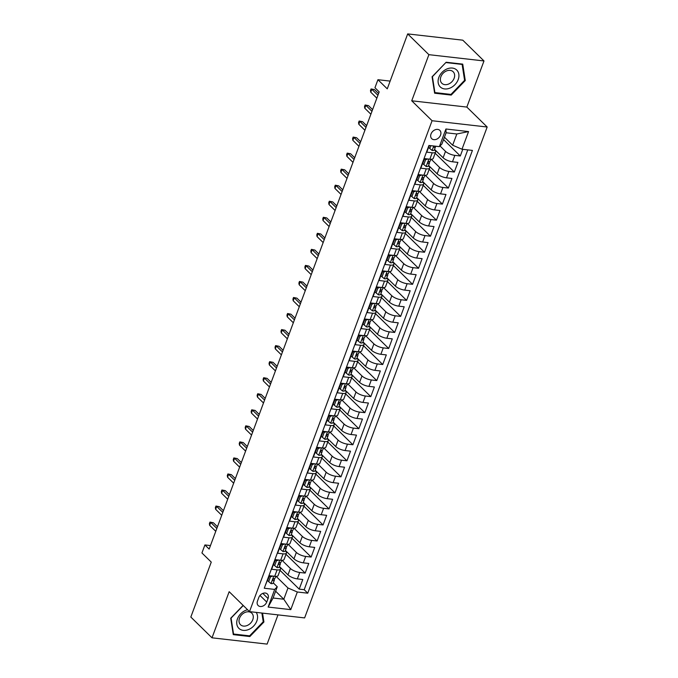 <?xml version="1.0" encoding="UTF-8"?>
<svg xmlns="http://www.w3.org/2000/svg" width="678" height="678" viewBox="0 0 678 678"><rect width="100%" height="100%" fill="white"/><g stroke="black" fill="none" stroke-linecap="round" stroke-linejoin="round"><path stroke-width="1.02" d="M431.022 133.99A5.805 4.39 134.4 0 0 431.725 138.676A5.805 4.39 134.4 0 0 436.496 139.261A5.805 4.39 134.4 0 0 440.556 135.075A5.805 4.39 134.4 0 0 439.853 130.388A5.805 4.39 134.4 0 0 435.081 129.803A5.805 4.39 134.4 0 0 431.022 133.99M483.99 60.952L462.794 40.18L407.69 33.9L428.886 54.672L411.732 100.793L432.072 120.726L487.177 127.015L466.837 107.073L483.99 60.952L428.886 54.672M432.072 120.726L249.504 611.632L304.617 617.912L487.177 127.015M249.504 611.632L229.164 591.691L212.011 637.82L267.115 644.1L277.988 614.878M212.011 637.82L190.823 617.048L211.256 562.104L201.934 552.96L204.917 544.942L209.155 549.095L379.188 91.886L374.951 87.725L377.934 79.707L387.257 88.843L407.69 33.9M429.259 145.49L426.784 152.16L432.217 152.779L429.835 159.194A7.255 2.407 20.4 0 0 433.242 158.406L435.632 151.991A7.255 2.407 -159.6 0 1 432.217 152.779M429.835 159.194L424.394 158.576L420.818 168.203L426.25 168.822L423.869 175.238A7.255 2.407 20.4 0 0 427.276 174.449L429.666 168.034A7.255 2.407 -159.6 0 1 426.25 168.822M423.869 175.238L418.428 174.619L414.851 184.246L420.284 184.865L417.902 191.281A7.255 2.407 20.4 0 0 421.309 190.493L423.699 184.069A7.255 2.407 -159.6 0 1 420.284 184.865M415.894 191.052L413.673 191.84L412.571 190.764A11.526 3.822 20.4 0 0 412.478 190.662L408.885 200.29L414.317 200.908L411.936 207.324A7.255 2.407 20.4 0 0 415.343 206.536L417.733 200.112A7.255 2.407 -159.6 0 1 414.317 200.908M409.927 207.095L407.707 207.883L406.605 206.807A11.526 3.822 20.4 0 0 406.512 206.705L402.918 216.333L408.351 216.952L405.969 223.367A7.255 2.407 20.4 0 0 409.376 222.579L411.766 216.155A7.255 2.407 -159.6 0 1 408.351 216.952M403.961 223.138L401.74 223.926L400.639 222.842A11.526 3.822 20.4 0 0 400.545 222.748L396.952 232.376L402.385 232.995L400.003 239.41A7.255 2.407 20.4 0 0 403.41 238.614L405.8 232.198A7.255 2.407 -159.6 0 1 402.385 232.995M400.003 239.41L394.562 238.792L390.986 248.419L396.418 249.038L394.037 255.453A7.255 2.407 20.4 0 0 397.444 254.657L399.834 248.241A7.255 2.407 -159.6 0 1 396.418 249.038M394.037 255.453L388.596 254.835L385.019 264.462L390.452 265.081L388.07 271.497A7.255 2.407 20.4 0 0 391.477 270.7L393.867 264.284A7.255 2.407 -159.6 0 1 390.452 265.081M386.062 271.268L383.841 272.056L382.739 270.971A11.526 3.822 20.4 0 0 382.646 270.878L379.053 280.497L384.485 281.124L382.104 287.54A7.255 2.407 20.4 0 0 385.511 286.743L387.901 280.328A7.255 2.407 -159.6 0 1 384.485 281.124M380.095 287.311L377.875 288.099L376.773 287.014A11.526 3.822 20.4 0 0 376.68 286.921L373.086 296.54L378.519 297.167L376.137 303.583A7.255 2.407 20.4 0 0 379.544 302.786L381.934 296.371A7.255 2.407 -159.6 0 1 378.519 297.167M374.129 303.354L371.908 304.142L370.807 303.058A11.526 3.822 20.4 0 0 370.713 302.964L367.12 312.583L372.553 313.202L370.171 319.626A7.255 2.407 20.4 0 0 373.586 318.829L375.968 312.414A7.255 2.407 -159.6 0 1 372.553 313.202M370.171 319.626L364.73 318.999L361.154 328.627L366.586 329.245L364.205 335.669A7.255 2.407 20.4 0 0 367.62 334.873L370.002 328.457A7.255 2.407 -159.6 0 1 366.586 329.245M364.205 335.669L358.764 335.042L355.187 344.67L360.62 345.288L358.238 351.713A7.255 2.407 20.4 0 0 361.654 350.916L364.035 344.5A7.255 2.407 -159.6 0 1 360.62 345.288M356.23 351.484L354.009 352.263L352.907 351.187A11.526 3.822 20.4 0 0 352.814 351.094L349.221 360.713L354.662 361.332L352.272 367.747A7.255 2.407 20.4 0 0 355.687 366.959L358.069 360.543A7.255 2.407 -159.6 0 1 354.662 361.332M350.263 367.518L348.043 368.307L346.941 367.23A11.526 3.822 20.4 0 0 346.848 367.129L343.254 376.756L348.695 377.375L346.305 383.79A7.255 2.407 20.4 0 0 349.721 383.002L352.102 376.587A7.255 2.407 -159.6 0 1 348.695 377.375M344.297 383.562L342.076 384.35L340.975 383.273A11.526 3.822 20.4 0 0 340.881 383.172L337.288 392.799L342.729 393.418L340.339 399.834A7.255 2.407 20.4 0 0 343.754 399.045L346.136 392.63A7.255 2.407 -159.6 0 1 342.729 393.418M340.339 399.834L334.907 399.215L331.322 408.842L336.763 409.461L334.373 415.877A7.255 2.407 20.4 0 0 337.788 415.089L340.17 408.665A7.255 2.407 -159.6 0 1 336.763 409.461M332.373 415.648L330.144 416.436L329.042 415.36A11.526 3.822 20.4 0 0 328.949 415.258L325.355 424.886L330.796 425.504L328.406 431.92A7.255 2.407 20.4 0 0 331.822 431.132L334.203 424.708A7.255 2.407 -159.6 0 1 330.796 425.504M326.406 431.691L324.177 432.479L323.075 431.403A11.526 3.822 20.4 0 0 322.982 431.301L319.389 440.929L324.83 441.548L322.44 447.963A7.255 2.407 20.4 0 0 325.855 447.175L328.237 440.751A7.255 2.407 -159.6 0 1 324.83 441.548M320.44 447.734L318.211 448.522L317.109 447.438A11.526 3.822 20.4 0 0 317.016 447.344L313.422 456.972L318.863 457.591L316.473 464.006A7.255 2.407 20.4 0 0 319.889 463.21L322.27 456.794A7.255 2.407 -159.6 0 1 318.863 457.591M314.473 463.777L312.244 464.566L311.143 463.481A11.526 3.822 20.4 0 0 311.049 463.388L307.456 473.015L312.897 473.634L310.507 480.049A7.255 2.407 20.4 0 0 313.922 479.253L316.304 472.837A7.255 2.407 -159.6 0 1 312.897 473.634M310.507 480.049L305.075 479.431L301.49 489.058L306.931 489.677L304.541 496.093A7.255 2.407 20.4 0 0 307.956 495.296L310.338 488.88A7.255 2.407 -159.6 0 1 306.931 489.677M302.541 495.864L300.312 496.652L299.21 495.567A11.526 3.822 20.4 0 0 299.117 495.474L295.523 505.093L300.964 505.72L298.574 512.136A7.255 2.407 20.4 0 0 301.99 511.339L304.371 504.924A7.255 2.407 -159.6 0 1 300.964 505.72M296.574 511.907L294.345 512.695L293.243 511.61A11.526 3.822 20.4 0 0 293.159 511.517L289.557 521.136L294.998 521.763L292.608 528.179A7.255 2.407 20.4 0 0 296.023 527.382L298.405 520.967A7.255 2.407 -159.6 0 1 294.998 521.763M290.608 527.95L288.379 528.738L287.277 527.654A11.526 3.822 20.4 0 0 287.192 527.56L283.59 537.179L289.031 537.798L286.641 544.222A7.255 2.407 20.4 0 0 290.057 543.425L292.438 537.01A7.255 2.407 -159.6 0 1 289.031 537.798M286.641 544.222L281.209 543.595L277.624 553.223L283.065 553.841L280.675 560.265A7.255 2.407 20.4 0 0 284.09 559.469L286.472 553.053A7.255 2.407 -159.6 0 1 283.065 553.841M280.675 560.265L275.243 559.638L271.658 569.266L277.099 569.884A7.255 2.407 20.4 0 0 280.514 569.096A7.255 2.407 20.4 0 0 279.667 567.24L279.285 566.876M279.438 566.486L287.997 574.885A7.255 2.407 20.4 0 0 297.345 578.885L302.786 579.504L299.201 589.131L280.039 570.351M282.082 560.325L290.387 568.469A7.255 2.407 20.4 0 0 299.735 572.469L305.168 573.088L286.006 554.307M305.168 573.088L308.753 563.46L303.312 562.842A7.255 2.407 20.4 0 1 293.964 558.841L285.404 550.443M291.362 534.4L299.93 542.798A7.255 2.407 20.4 0 0 309.278 546.799L314.719 547.417L311.134 557.045L291.972 538.264M297.328 518.356L305.897 526.755A7.255 2.407 20.4 0 0 315.245 530.755L320.686 531.374L317.101 541.002L297.939 522.221M303.295 502.313L311.863 510.712A7.255 2.407 20.4 0 0 321.211 514.712L326.652 515.339L323.067 524.958L303.905 506.178M309.261 486.27L317.829 494.669A7.255 2.407 20.4 0 0 327.177 498.669L332.618 499.296L329.033 508.915L309.871 490.135M315.228 470.235L323.796 478.626A7.255 2.407 20.4 0 0 333.144 482.634L338.585 483.253L335 492.872L315.838 474.091M321.194 454.192L329.762 462.582A7.255 2.407 20.4 0 0 339.11 466.591L344.551 467.21L340.966 476.837L321.804 458.048M327.16 438.149L335.729 446.539A7.255 2.407 20.4 0 0 345.077 450.548L350.518 451.167L346.933 460.794L327.771 442.014M333.127 422.106L341.695 430.496A7.255 2.407 20.4 0 0 351.043 434.505L356.484 435.123L352.899 444.751L333.737 425.97M339.093 406.063L347.661 414.461A7.255 2.407 20.4 0 0 357.009 418.462L362.45 419.08L358.865 428.708L339.703 409.927M345.06 390.019L353.628 398.418A7.255 2.407 20.4 0 0 362.976 402.418L368.417 403.037L364.832 412.665L345.67 393.884M351.026 373.976L359.594 382.375A7.255 2.407 20.4 0 0 368.942 386.375L374.383 386.994L370.798 396.622L351.636 377.841M356.992 357.933L365.561 366.332A7.255 2.407 20.4 0 0 374.909 370.332L380.35 370.951L376.765 380.578L357.603 361.798M362.959 341.89L371.527 350.289A7.255 2.407 20.4 0 0 380.875 354.289L386.316 354.908L382.731 364.535L363.569 345.755M368.925 325.847L377.493 334.246A7.255 2.407 20.4 0 0 386.841 338.246L392.274 338.864L388.697 348.492L369.535 329.711M374.892 309.804L383.46 318.202A7.255 2.407 20.4 0 0 392.808 322.203L398.24 322.821L394.664 332.449L375.502 313.668M380.858 293.76L389.426 302.159A7.255 2.407 20.4 0 0 398.774 306.159L404.207 306.778L400.63 316.406L381.468 297.625M386.824 277.717L395.393 286.116A7.255 2.407 20.4 0 0 404.741 290.116L410.173 290.743L406.597 300.362L387.435 281.582M392.791 261.674L401.359 270.073A7.255 2.407 20.4 0 0 410.707 274.073L416.139 274.7L412.563 284.319L393.401 265.539M398.757 245.639L407.325 254.03A7.255 2.407 20.4 0 0 416.673 258.038L422.106 258.657L418.529 268.276L399.367 249.496M404.724 229.596L413.292 237.986A7.255 2.407 20.4 0 0 422.64 241.995L428.072 242.614L424.496 252.241L405.334 233.452M410.69 213.553L419.258 221.943A7.255 2.407 20.4 0 0 428.606 225.952L434.039 226.571L430.462 236.198L411.3 217.418M416.656 197.51L425.225 205.909A7.255 2.407 20.4 0 0 434.573 209.909L440.005 210.527L436.429 220.155L417.267 201.374M422.623 181.467L431.191 189.865A7.255 2.407 20.4 0 0 440.539 193.866L445.971 194.484L442.395 204.112L423.233 185.331M428.589 165.424L437.157 173.822A7.255 2.407 20.4 0 0 446.505 177.822L451.938 178.441L448.361 188.069L429.199 169.288M434.556 149.38L443.124 157.779A7.255 2.407 20.4 0 0 452.472 161.779L457.904 162.398L454.328 172.026L435.166 153.245M435.632 151.991A7.255 2.407 -159.6 0 0 434.784 150.135L434.412 149.77M429.666 168.034A7.255 2.407 -159.6 0 0 428.818 166.178L428.445 165.813M423.699 184.069A7.255 2.407 -159.6 0 0 422.852 182.221L422.479 181.857M417.733 200.112A7.255 2.407 -159.6 0 0 416.885 198.264L416.512 197.9M411.766 216.155A7.255 2.407 -159.6 0 0 410.919 214.307L410.546 213.943M405.8 232.198A7.255 2.407 -159.6 0 0 404.952 230.351L404.58 229.986M399.834 248.241A7.255 2.407 -159.6 0 0 398.986 246.394L398.613 246.021M393.867 264.284A7.255 2.407 -159.6 0 0 393.02 262.437L392.647 262.064M387.901 280.328A7.255 2.407 -159.6 0 0 387.053 278.48L386.68 278.107M381.934 296.371A7.255 2.407 -159.6 0 0 381.087 294.523L380.714 294.15M375.968 312.414A7.255 2.407 -159.6 0 0 375.12 310.566L374.748 310.193M370.002 328.457A7.255 2.407 -159.6 0 0 369.154 326.601L368.781 326.237M364.035 344.5A7.255 2.407 -159.6 0 0 363.188 342.644L362.815 342.28M358.069 360.543A7.255 2.407 -159.6 0 0 357.221 358.687L356.848 358.323M352.102 376.587A7.255 2.407 -159.6 0 0 351.255 374.731L350.882 374.366M346.136 392.63A7.255 2.407 -159.6 0 0 345.288 390.774L344.916 390.409M340.17 408.665A7.255 2.407 -159.6 0 0 339.322 406.817L338.949 406.453M334.203 424.708A7.255 2.407 -159.6 0 0 333.356 422.86L332.983 422.496M328.237 440.751A7.255 2.407 -159.6 0 0 327.398 438.903L327.016 438.539M322.27 456.794A7.255 2.407 -159.6 0 0 321.431 454.946L321.05 454.582M316.304 472.837A7.255 2.407 -159.6 0 0 315.465 470.99L315.084 470.617M310.338 488.88A7.255 2.407 -159.6 0 0 309.499 487.033L309.117 486.66M304.371 504.924A7.255 2.407 -159.6 0 0 303.532 503.076L303.151 502.703M298.405 520.967A7.255 2.407 -159.6 0 0 297.566 519.119L297.184 518.746M292.438 537.01A7.255 2.407 -159.6 0 0 291.599 535.162L291.218 534.789M286.472 553.053A7.255 2.407 -159.6 0 0 285.633 551.197L285.252 550.833M266.734 602.056L268.047 598.53A5.627 4.254 134.4 0 0 267.361 593.987A5.627 4.254 134.4 0 0 262.742 593.42A5.627 4.254 134.4 0 0 258.81 597.471L257.496 601.005A5.627 4.254 134.4 0 0 258.174 605.547A5.627 4.254 134.4 0 0 262.801 606.107A5.627 4.254 134.4 0 0 266.734 602.056L259.996 595.454M444.454 137.193L452.65 145.219L456.828 133.99L446.099 132.769L441.929 143.999L439.361 146.643L428.928 145.456L264.267 588.233L274.692 589.419L277.26 586.775L273.319 582.919M439.361 146.643L445.921 128.998L468.557 131.583L461.998 149.228L472.422 150.414L307.753 593.191L297.328 592.004L290.769 609.649L268.132 607.064L274.692 589.419M440.014 145.973L445.505 151.363L443.124 157.779M431.233 159.262L439.539 167.398L437.157 173.822M425.267 175.305L433.573 183.441L431.191 189.865M419.301 191.349L427.606 199.485L425.225 205.909M413.334 207.392L421.64 215.528L419.258 221.943M407.368 223.435L415.673 231.571L413.292 237.986M401.401 239.47L409.707 247.614L407.325 254.03M395.435 255.513L403.749 263.657L401.359 270.073M389.469 271.556L397.783 279.7L395.393 286.116M383.502 287.599L391.816 295.744L389.426 302.159M377.536 303.642L385.85 311.787L383.46 318.202M371.569 319.685L379.883 327.83L377.493 334.246M365.603 335.729L373.917 343.873L371.527 350.289M359.645 351.772L367.951 359.916L365.561 366.332M353.679 367.815L361.984 375.959L359.594 382.375M347.712 383.858L356.018 391.994L353.628 398.418M341.746 399.901L350.051 408.037L347.661 414.461M335.779 415.945L344.085 424.081L341.695 430.496M329.813 431.988L338.119 440.124L335.729 446.539M323.847 448.031L332.152 456.167L329.762 462.582M317.88 464.066L326.186 472.21L323.796 478.626M311.914 480.109L320.219 488.253L317.829 494.669M305.947 496.152L314.253 504.296L311.863 510.712M299.981 512.195L308.287 520.34L305.897 526.755M294.015 528.238L302.32 536.383L299.93 542.798M288.048 544.281L296.354 552.426L293.964 558.841M299.201 589.131L304.193 589.699L467.761 149.88M445.505 151.363A7.255 2.407 -159.6 0 0 454.853 155.364L460.294 155.982L462.769 149.313M454.328 172.026L448.887 171.407A7.255 2.407 -159.6 0 1 439.539 167.398M448.361 188.069L442.92 187.45A7.255 2.407 -159.6 0 1 433.573 183.441M442.395 204.112L436.954 203.493A7.255 2.407 -159.6 0 1 427.606 199.485M436.429 220.155L430.988 219.536A7.255 2.407 -159.6 0 1 421.64 215.528M430.462 236.198L425.021 235.571A7.255 2.407 -159.6 0 1 415.673 231.571M424.496 252.241L419.063 251.614A7.255 2.407 -159.6 0 1 409.707 247.614M418.529 268.276L413.097 267.657A7.255 2.407 -159.6 0 1 403.749 263.657M412.563 284.319L407.131 283.701A7.255 2.407 -159.6 0 1 397.783 279.7M406.597 300.362L401.164 299.744A7.255 2.407 -159.6 0 1 391.816 295.744M400.63 316.406L395.198 315.787A7.255 2.407 -159.6 0 1 385.85 311.787M394.664 332.449L389.231 331.83A7.255 2.407 -159.6 0 1 379.883 327.83M388.697 348.492L383.265 347.873A7.255 2.407 -159.6 0 1 373.917 343.873M382.731 364.535L377.299 363.916A7.255 2.407 -159.6 0 1 367.951 359.916M376.765 380.578L371.332 379.96A7.255 2.407 -159.6 0 1 361.984 375.959M370.798 396.622L365.366 396.003A7.255 2.407 -159.6 0 1 356.018 391.994M364.832 412.665L359.399 412.046A7.255 2.407 -159.6 0 1 350.051 408.037M358.865 428.708L353.433 428.089A7.255 2.407 -159.6 0 1 344.085 424.081M352.899 444.751L347.467 444.132A7.255 2.407 -159.6 0 1 338.119 440.124M346.933 460.794L341.5 460.167A7.255 2.407 -159.6 0 1 332.152 456.167M340.966 476.837L335.534 476.21A7.255 2.407 -159.6 0 1 326.186 472.21M335 492.872L329.567 492.253A7.255 2.407 -159.6 0 1 320.219 488.253M329.033 508.915L323.601 508.297A7.255 2.407 -159.6 0 1 314.253 504.296M323.067 524.958L317.635 524.34A7.255 2.407 -159.6 0 1 308.287 520.34M317.101 541.002L311.668 540.383A7.255 2.407 -159.6 0 1 302.32 536.383M311.134 557.045L305.702 556.426A7.255 2.407 -159.6 0 1 296.354 552.426M265.369 585.275L269.276 575.681L274.709 576.3A7.255 2.407 20.4 0 0 278.124 575.512L280.514 569.096M287.175 527.56L292.608 528.179M293.142 511.517L298.574 512.136M299.108 495.474L304.541 496.093M311.041 463.388L316.473 464.006M317.007 447.344L322.44 447.963M322.974 431.301L328.406 431.92M328.94 415.258L334.373 415.877M340.873 383.172L346.305 383.79M346.839 367.129L352.272 367.747M352.797 351.085L358.238 351.713M370.697 302.964L376.137 303.583M376.663 286.921L382.104 287.54M382.629 270.878L388.07 271.497M400.529 222.748L405.969 223.367M406.495 206.705L411.936 207.324M412.461 190.662L417.902 191.281M277.26 586.775L273.081 598.004L283.802 599.225L287.981 587.995L297.328 592.004M275.615 591.199L283.802 599.225L290.769 609.649M276.115 576.368L287.981 587.995M390.138 81.097L377.934 79.707M210.46 545.578L204.917 544.942M304.193 589.699L307.753 593.191M460.294 155.982L443.565 139.592M461.998 149.228L452.65 145.219M273.081 598.004L268.132 607.064M445.921 128.998L446.099 132.769M468.557 131.583L456.828 133.99M243.131 605.378L230.723 618.209L233.266 634.633L249.86 636.532L263.92 621.997L262.547 613.115M411.732 100.793L466.837 107.073M446.141 62.24L432.081 76.775L434.623 93.2L451.217 95.09L465.278 80.555L462.735 64.13L446.141 62.24M263.149 621.243L263.92 621.997M249.114 635.795L249.86 636.532M464.506 79.809L465.278 80.555M450.472 94.361L451.217 95.09M272.709 576.08L270.48 576.859L268.691 581.673L271.073 583.622A4.805 1.593 20.4 0 0 273.259 583.088L274.395 580.037A4.805 1.593 20.4 0 0 274.421 579.749L274.276 578.631M270.48 576.859L269.378 575.783A11.526 3.822 20.4 0 0 269.293 575.69M269.564 575.715L267.59 580.597L268.691 581.673M275.76 576.376L275.107 578.114A4.805 1.593 -159.6 0 1 273.937 578.673C272.692 579.317 272.454 579.961 273.217 580.597A4.805 1.593 20.4 0 0 274.395 580.037M217.469 526.738L213.417 522.763L210.731 522.458L216.833 528.433M209.663 525.34L209.392 523.687L209.985 522.085L210.731 522.458L209.663 525.34L215.765 531.323M209.985 522.085L213.417 522.763M247.58 609.742A11.797 8.924 134.4 0 0 237.47 618.836A11.797 8.924 134.4 0 0 243.275 630.362A11.797 8.924 134.4 0 0 256.835 621.04A11.797 8.924 134.4 0 0 256.157 612.387M239.52 618.2A8.077 6.11 134.4 0 0 240.495 624.718A8.077 6.11 134.4 0 0 247.131 625.523A8.077 6.11 134.4 0 0 252.775 619.709A8.077 6.11 134.4 0 0 251.801 613.183A8.077 6.11 134.4 0 0 245.165 612.378A8.077 6.11 134.4 0 0 239.52 618.2M261.877 613.039L263.234 621.768L249.614 635.854L233.537 634.023L231.071 618.099L243.258 605.505M233.105 633.599L233.537 634.023M440.31 86.979A11.797 8.924 134.4 0 0 454.955 84.674A11.797 8.924 134.4 0 0 456.709 70.02A11.797 8.924 134.4 0 0 442.064 72.334A11.797 8.924 134.4 0 0 440.31 86.979M441.895 83.318A8.077 6.11 134.4 0 0 451.895 81.767A8.077 6.11 134.4 0 0 453.158 71.749A8.077 6.11 134.4 0 0 453.116 71.715A8.077 6.11 134.4 0 0 443.115 73.266A8.077 6.11 134.4 0 0 441.853 83.284A8.077 6.11 134.4 0 0 441.895 83.318M446.048 62.579L462.125 64.418L464.591 80.335L450.972 94.42L434.895 92.581L432.428 76.665L445.921 62.461M434.462 92.166L434.895 92.581M278.675 560.036L276.446 560.816L274.658 565.63L277.039 567.579A4.805 1.593 20.4 0 0 279.226 567.045L280.361 563.994A4.805 1.593 20.4 0 0 280.387 563.706L280.243 562.587M276.446 560.816L275.344 559.74A11.526 3.822 20.4 0 0 275.26 559.647M275.531 559.672L273.556 564.554L274.658 565.63M281.726 560.333L281.073 562.07A4.805 1.593 -159.6 0 1 279.904 562.63C278.658 563.274 278.421 563.918 279.183 564.554A4.805 1.593 20.4 0 0 280.361 563.994M223.435 510.695L219.384 506.72L216.697 506.415L222.799 512.39M215.629 509.297L215.358 507.644L215.951 506.042L216.697 506.415L215.629 509.297L221.731 515.28M215.951 506.042L219.384 506.72M284.641 543.993L282.412 544.773L280.624 549.587L283.006 551.536A4.805 1.593 20.4 0 0 285.192 551.002L286.328 547.951A4.805 1.593 20.4 0 0 286.353 547.663L286.209 546.544M282.412 544.773L281.311 543.697A11.526 3.822 20.4 0 0 281.226 543.603M281.497 543.629L279.522 548.51L280.624 549.587M287.692 544.29L287.04 546.027A4.805 1.593 -159.6 0 1 285.87 546.587C284.624 547.231 284.387 547.875 285.15 548.51A4.805 1.593 20.4 0 0 286.328 547.951M229.401 494.652L225.35 490.677L222.664 490.372L228.766 496.347M221.596 493.262L221.325 491.601L221.918 489.999L222.664 490.372L221.596 493.262L227.698 499.237M221.918 489.999L225.35 490.677M288.379 528.738L286.591 533.544L288.972 535.493A4.805 1.593 20.4 0 0 291.159 534.959L292.294 531.908A4.805 1.593 20.4 0 0 292.32 531.628L292.176 530.501M287.464 527.586L285.489 532.467L286.591 533.544M293.659 528.247L293.006 529.984A4.805 1.593 -159.6 0 1 291.837 530.543C290.591 531.188 290.345 531.832 291.116 532.467A4.805 1.593 20.4 0 0 292.294 531.908M235.368 478.609L231.317 474.634L228.63 474.329L234.732 480.312M227.562 477.219L227.291 475.566L227.884 473.956L228.63 474.329L227.562 477.219L233.664 483.194M227.884 473.956L231.317 474.634M294.345 512.695L292.557 517.509L294.938 519.45A4.805 1.593 20.4 0 0 297.125 518.916L298.261 515.865A4.805 1.593 20.4 0 0 298.286 515.585L298.142 514.458M293.43 511.551L291.455 516.424L292.557 517.509M299.625 512.204L298.973 513.941A4.805 1.593 -159.6 0 1 297.803 514.5C296.557 515.144 296.311 515.788 297.083 516.424A4.805 1.593 20.4 0 0 298.261 515.865M241.334 462.565L237.283 458.591L234.596 458.286L240.698 464.269M233.529 461.176L233.257 459.523L233.851 457.913L234.596 458.286L233.529 461.176L239.622 467.15M233.851 457.913L237.283 458.591M300.312 496.652L298.523 501.466L300.905 503.407A4.805 1.593 20.4 0 0 303.091 502.873L304.227 499.822A4.805 1.593 20.4 0 0 304.252 499.542L304.108 498.415M299.396 495.508L297.422 500.381L298.523 501.466M305.592 496.16L304.939 497.898A4.805 1.593 -159.6 0 1 303.769 498.457C302.524 499.101 302.278 499.745 303.049 500.381A4.805 1.593 20.4 0 0 304.227 499.822M247.301 446.522L243.249 442.548L240.563 442.242L246.665 448.226M239.487 445.132L239.224 443.48L239.817 441.87L240.563 442.242L239.487 445.132L245.589 451.107M239.817 441.87L243.249 442.548M308.507 479.821L306.278 480.609L304.49 485.423L306.871 487.363A4.805 1.593 20.4 0 0 309.058 486.829L310.193 483.778A4.805 1.593 20.4 0 0 310.219 483.499L310.066 482.372M306.278 480.609L305.176 479.524A11.526 3.822 20.4 0 0 305.083 479.431M305.363 479.465L303.388 484.338L304.49 485.423M311.558 480.117L310.905 481.855A4.805 1.593 -159.6 0 1 309.736 482.414C308.49 483.058 308.244 483.702 309.015 484.338A4.805 1.593 20.4 0 0 310.193 483.778M253.267 430.479L249.216 426.504L246.529 426.199L252.631 432.183M245.453 429.089L245.19 427.437L245.783 425.826L246.529 426.199L245.453 429.089L251.555 435.064M245.783 425.826L249.216 426.504M312.244 464.566L310.456 469.379L312.838 471.32A4.805 1.593 20.4 0 0 315.024 470.786L316.16 467.735A4.805 1.593 20.4 0 0 316.185 467.456L316.033 466.328M311.329 463.421L309.354 468.295L310.456 469.379M317.524 464.074L316.872 465.811A4.805 1.593 -159.6 0 1 315.702 466.371C314.456 467.015 314.211 467.659 314.982 468.295A4.805 1.593 20.4 0 0 316.16 467.735M259.233 414.436L255.174 410.461L252.496 410.156L258.598 416.139M251.419 413.046L251.157 411.393L251.75 409.792L252.496 410.156L251.419 413.046L257.521 419.029M251.75 409.792L255.174 410.461M318.211 448.522L316.423 453.336L318.804 455.277A4.805 1.593 20.4 0 0 320.991 454.743L322.126 451.701A4.805 1.593 20.4 0 0 322.152 451.412L321.999 450.285M317.296 447.378L315.321 452.251L316.423 453.336M323.491 448.031L322.838 449.768A4.805 1.593 -159.6 0 1 321.669 450.328C320.423 450.972 320.177 451.616 320.948 452.251A4.805 1.593 20.4 0 0 322.126 451.701M265.2 398.393L261.14 394.418L258.462 394.113L264.564 400.096M257.386 397.003L257.123 395.35L257.716 393.749L258.462 394.113L257.386 397.003L263.488 402.986M257.716 393.749L261.14 394.418M324.177 432.479L322.389 437.293L324.77 439.234A4.805 1.593 20.4 0 0 326.957 438.7L328.093 435.657A4.805 1.593 20.4 0 0 328.118 435.369L327.966 434.242M323.262 431.335L321.287 436.208L322.389 437.293M329.457 431.988L328.805 433.725A4.805 1.593 -159.6 0 1 327.635 434.284C326.381 434.937 326.143 435.573 326.915 436.208A4.805 1.593 20.4 0 0 328.093 435.657M271.166 382.35L267.107 378.375L264.428 378.07L270.53 384.053M263.352 380.96L263.089 379.307L263.683 377.705L264.428 378.07L263.352 380.96L269.454 386.943M263.683 377.705L267.107 378.375M330.144 416.436L328.355 421.25L330.737 423.191A4.805 1.593 20.4 0 0 332.923 422.657L334.059 419.614A4.805 1.593 20.4 0 0 334.084 419.326L333.932 418.199M329.228 415.292L327.254 420.174L328.355 421.25M335.415 415.945L334.771 417.69A4.805 1.593 -159.6 0 1 333.601 418.241C332.347 418.894 332.11 419.529 332.881 420.174A4.805 1.593 20.4 0 0 334.059 419.614M277.132 366.306L273.073 362.332L270.395 362.027L276.497 368.01M269.319 364.917L269.056 363.264L269.649 361.662L270.395 362.027L269.319 364.917L275.421 370.9M269.649 361.662L273.073 362.332M338.33 399.605L336.11 400.393L334.322 405.207L336.703 407.147A4.805 1.593 20.4 0 0 338.89 406.614L340.025 403.571A4.805 1.593 20.4 0 0 340.051 403.283L339.898 402.156M336.11 400.393L335.008 399.317A11.526 3.822 20.4 0 0 334.915 399.215M335.195 399.249L333.22 404.13L334.322 405.207M341.381 399.901L340.737 401.647A4.805 1.593 -159.6 0 1 339.568 402.198C338.314 402.851 338.076 403.486 338.847 404.13A4.805 1.593 20.4 0 0 340.025 403.571M283.099 350.263L279.039 346.297L276.361 345.983L282.463 351.967M275.285 348.873L275.022 347.221L275.615 345.619L276.361 345.983L275.285 348.873L281.387 354.857M275.615 345.619L279.039 346.297M342.076 384.35L340.288 389.164L342.67 391.104A4.805 1.593 20.4 0 0 344.856 390.57L345.992 387.528A4.805 1.593 20.4 0 0 346.017 387.24L345.865 386.121M341.161 383.206L339.186 388.087L340.288 389.164M347.348 383.858L346.704 385.604A4.805 1.593 -159.6 0 1 345.534 386.163C344.28 386.807 344.043 387.452 344.814 388.087A4.805 1.593 20.4 0 0 345.992 387.528M289.065 334.22L285.006 330.254L282.328 329.949L288.43 335.924M281.251 332.83L280.989 331.178L281.582 329.576L282.328 329.949L281.251 332.83L287.353 338.814M281.582 329.576L285.006 330.254M348.043 368.307L346.255 373.12L348.636 375.061A4.805 1.593 20.4 0 0 350.823 374.536L351.958 371.485A4.805 1.593 20.4 0 0 351.984 371.197L351.831 370.078M347.128 367.162L345.153 372.044L346.255 373.12M353.314 367.815L352.67 369.561A4.805 1.593 -159.6 0 1 351.501 370.12C350.246 370.764 350.009 371.408 350.78 372.044A4.805 1.593 20.4 0 0 351.958 371.485M295.032 318.177L290.972 314.211L288.294 313.906L294.396 319.88M287.218 316.787L286.955 315.134L287.548 313.533L288.294 313.906L287.218 316.787L293.32 322.77M287.548 313.533L290.972 314.211M354.009 352.263L352.221 357.077L354.602 359.026A4.805 1.593 20.4 0 0 356.789 358.493L357.925 355.442A4.805 1.593 20.4 0 0 357.95 355.153L357.798 354.035M353.094 351.119L351.119 356.001L352.221 357.077M359.281 351.78L358.637 353.518A4.805 1.593 -159.6 0 1 357.467 354.077C356.213 354.721 355.975 355.365 356.747 356.001A4.805 1.593 20.4 0 0 357.925 355.442M300.998 302.142L296.939 298.167L294.26 297.862L300.362 303.837M293.184 300.744L292.921 299.091L293.515 297.489L294.26 297.862L293.184 300.744L299.286 306.727M293.515 297.489L296.939 298.167M362.196 335.441L359.976 336.22L358.187 341.034L360.569 342.983A4.805 1.593 20.4 0 0 362.755 342.449L363.891 339.398A4.805 1.593 20.4 0 0 363.916 339.11L363.764 337.991M359.976 336.22L358.874 335.144A11.526 3.822 20.4 0 0 358.781 335.051M359.06 335.076L357.086 339.958L358.187 341.034M365.247 335.737L364.603 337.474A4.805 1.593 -159.6 0 1 363.425 338.034C362.179 338.678 361.942 339.322 362.713 339.958A4.805 1.593 20.4 0 0 363.891 339.398M306.964 286.099L302.905 282.124L300.227 281.819L306.329 287.794M299.151 284.709L298.888 283.048L299.481 281.446L300.227 281.819L299.151 284.709L305.253 290.684M299.481 281.446L302.905 282.124M368.162 319.397L365.942 320.177L364.154 324.991L366.535 326.94A4.805 1.593 20.4 0 0 368.722 326.406L369.857 323.355A4.805 1.593 20.4 0 0 369.883 323.067L369.73 321.948M365.942 320.177L364.84 319.101A11.526 3.822 20.4 0 0 364.747 319.007M365.027 319.033L363.052 323.914L364.154 324.991M371.213 319.694L370.569 321.431A4.805 1.593 -159.6 0 1 369.391 321.991C368.146 322.635 367.908 323.279 368.679 323.914A4.805 1.593 20.4 0 0 369.857 323.355M312.931 270.056L308.871 266.081L306.193 265.776L312.295 271.751M305.117 268.666L304.854 267.005L305.447 265.403L306.193 265.776L305.117 268.666L311.219 274.641M305.447 265.403L308.871 266.081M371.908 304.142L370.12 308.948L372.502 310.897A4.805 1.593 20.4 0 0 374.688 310.363L375.815 307.312A4.805 1.593 20.4 0 0 375.849 307.032L375.697 305.905M370.993 302.99L369.018 307.871L370.12 308.948M377.18 303.651L376.536 305.388A4.805 1.593 -159.6 0 1 375.358 305.947C374.112 306.592 373.875 307.236 374.646 307.871A4.805 1.593 20.4 0 0 375.815 307.312M318.897 254.013L314.838 250.038L312.16 249.733L318.262 255.716M311.083 252.623L310.821 250.97L311.414 249.36L312.16 249.733L311.083 252.623L317.185 258.598M311.414 249.36L314.838 250.038M377.875 288.099L376.087 292.913L378.468 294.854A4.805 1.593 20.4 0 0 380.655 294.32L381.782 291.269A4.805 1.593 20.4 0 0 381.816 290.989L381.663 289.862M376.96 286.955L374.985 291.828L376.087 292.913M383.146 287.608L382.502 289.345A4.805 1.593 -159.6 0 1 381.324 289.904C380.078 290.548 379.841 291.193 380.612 291.828A4.805 1.593 20.4 0 0 381.782 291.269M324.864 237.97L320.804 233.995L318.126 233.69L324.228 239.673M317.05 236.58L316.787 234.927L317.38 233.317L318.126 233.69L317.05 236.58L323.152 242.554M317.38 233.317L320.804 233.995M383.841 272.056L382.053 276.87L384.434 278.811A4.805 1.593 20.4 0 0 386.621 278.277L387.748 275.226A4.805 1.593 20.4 0 0 387.782 274.946L387.63 273.819M382.917 270.912L380.951 275.785L382.053 276.87M389.113 271.564L388.469 273.302A4.805 1.593 -159.6 0 1 387.291 273.861C386.045 274.505 385.807 275.149 386.579 275.785A4.805 1.593 20.4 0 0 387.748 275.226M330.822 221.926L326.771 217.952L324.092 217.646L330.194 223.63M323.016 220.536L322.753 218.884L323.347 217.274L324.092 217.646L323.016 220.536L329.118 226.511M323.347 217.274L326.771 217.952M392.028 255.225L389.808 256.013L388.019 260.827L390.401 262.767A4.805 1.593 20.4 0 0 392.587 262.233L393.715 259.182A4.805 1.593 20.4 0 0 393.749 258.903L393.596 257.776M389.808 256.013L388.706 254.928A11.526 3.822 20.4 0 0 388.613 254.835M388.884 254.869L386.918 259.742L388.019 260.827M395.079 255.521L394.435 257.259A4.805 1.593 -159.6 0 1 393.257 257.818C392.011 258.462 391.774 259.106 392.545 259.742A4.805 1.593 20.4 0 0 393.715 259.182M336.788 205.883L332.737 201.908L330.059 201.603L336.161 207.587M328.983 204.493L328.72 202.841L329.313 201.23L330.059 201.603L328.983 204.493L335.085 210.468M329.313 201.23L332.737 201.908M397.994 239.181L395.774 239.97L393.986 244.783L396.367 246.724A4.805 1.593 20.4 0 0 398.554 246.19L399.681 243.139A4.805 1.593 20.4 0 0 399.715 242.86L399.562 241.732M395.774 239.97L394.672 238.885A11.526 3.822 20.4 0 0 394.579 238.792M394.85 238.826L392.884 243.699L393.986 244.783M401.045 239.478L400.401 241.215A4.805 1.593 -159.6 0 1 399.223 241.775C397.978 242.419 397.74 243.063 398.511 243.699A4.805 1.593 20.4 0 0 399.681 243.139M342.754 189.84L338.703 185.865L336.025 185.56L342.127 191.543M334.949 188.45L334.686 186.797L335.279 185.196L336.025 185.56L334.949 188.45L341.051 194.433M335.279 185.196L338.703 185.865M401.74 223.926L399.952 228.74L402.334 230.681A4.805 1.593 20.4 0 0 404.52 230.147L405.647 227.105A4.805 1.593 20.4 0 0 405.681 226.816L405.529 225.689M400.817 222.782L398.85 227.655L399.952 228.74M407.012 223.435L406.368 225.172A4.805 1.593 -159.6 0 1 405.19 225.732C403.944 226.384 403.707 227.02 404.478 227.655A4.805 1.593 20.4 0 0 405.647 227.105M348.721 173.797L344.67 169.822L341.992 169.517L348.094 175.5M340.915 172.407L340.644 170.754L341.246 169.153L341.992 169.517L340.915 172.407L347.017 178.39M341.246 169.153L344.67 169.822M407.707 207.883L405.919 212.697L408.3 214.638A4.805 1.593 20.4 0 0 410.487 214.104L411.614 211.061A4.805 1.593 20.4 0 0 411.648 210.773L411.495 209.646M406.783 206.739L404.817 211.612L405.919 212.697M412.978 207.392L412.334 209.129A4.805 1.593 -159.6 0 1 411.156 209.688C409.91 210.341 409.673 210.977 410.444 211.621A4.805 1.593 20.4 0 0 411.614 211.061M354.687 157.754L350.636 153.779L347.958 153.474L354.06 159.457M346.882 156.364L346.611 154.711L347.212 153.109L347.958 153.474L346.882 156.364L352.984 162.347M347.212 153.109L350.636 153.779M413.673 191.84L411.885 196.654L414.266 198.595A4.805 1.593 20.4 0 0 416.453 198.061L417.58 195.018A4.805 1.593 20.4 0 0 417.614 194.73L417.462 193.603M412.749 190.696L410.775 195.578L411.885 196.654M418.945 191.349L418.301 193.094A4.805 1.593 -159.6 0 1 417.123 193.645C415.877 194.298 415.639 194.933 416.411 195.578A4.805 1.593 20.4 0 0 417.58 195.018M360.654 141.71L356.603 137.736L353.924 137.431L360.026 143.414M352.848 140.321L352.577 138.668L353.179 137.066L353.924 137.431L352.848 140.321L358.95 146.304M353.179 137.066L356.603 137.736M421.86 175.009L419.64 175.797L417.843 180.611L420.233 182.552A4.805 1.593 20.4 0 0 422.419 182.018L423.547 178.975A4.805 1.593 20.4 0 0 423.581 178.687L423.428 177.56M419.64 175.797L418.538 174.721A11.526 3.822 20.4 0 0 418.445 174.619M418.716 174.653L416.741 179.534L417.843 180.611M424.911 175.305L424.267 177.051A4.805 1.593 -159.6 0 1 423.089 177.602C421.843 178.255 421.606 178.89 422.377 179.534A4.805 1.593 20.4 0 0 423.547 178.975M366.62 125.667L362.569 121.701L359.891 121.387L365.993 127.371M358.815 124.277L358.543 122.625L359.145 121.023L359.891 121.387L358.815 124.277L364.917 130.261M359.145 121.023L362.569 121.701M427.826 158.966L425.606 159.754L423.809 164.568L426.191 166.508A4.805 1.593 20.4 0 0 428.377 165.974L429.513 162.932A4.805 1.593 20.4 0 0 429.547 162.644L429.394 161.525M425.606 159.754L424.504 158.677A11.526 3.822 20.4 0 0 424.411 158.576M424.682 158.61L422.708 163.491L423.809 164.568M430.877 159.262L430.233 161.008A4.805 1.593 -159.6 0 1 429.055 161.567C427.81 162.212 427.572 162.856 428.343 163.491A4.805 1.593 20.4 0 0 429.513 162.932M372.586 109.624L368.535 105.658L365.857 105.353L371.959 111.328M364.781 108.234L364.51 106.582L365.111 104.98L365.857 105.353L364.781 108.234L370.883 114.218M365.111 104.98L368.535 105.658M430.844 145.677L429.776 148.524L432.157 150.465A4.805 1.593 20.4 0 0 434.344 149.94L435.479 146.889A4.805 1.593 20.4 0 0 435.513 146.601L435.454 146.202M429.394 145.507L428.674 147.448L429.776 148.524M434.123 146.05L433.801 146.897L434.31 147.448A4.805 1.593 20.4 0 0 435.479 146.889M378.553 93.581L374.502 89.615L371.824 89.31L377.926 95.284M370.747 92.191L370.476 90.538L371.078 88.937L371.824 89.31L370.747 92.191L376.849 98.174M371.078 88.937L374.502 89.615M290.387 568.469L287.997 574.885M299.735 572.469L297.345 578.885M454.853 155.364L452.472 161.779M448.887 171.407L446.505 177.822M442.92 187.45L440.539 193.866M436.954 203.493L434.573 209.909M430.988 219.536L428.606 225.952M425.021 235.571L422.64 241.995M419.063 251.614L416.673 258.038M413.097 267.657L410.707 274.073M407.131 283.701L404.741 290.116M401.164 299.744L398.774 306.159M395.198 315.787L392.808 322.203M389.231 331.83L386.841 338.246M383.265 347.873L380.875 354.289M377.299 363.916L374.909 370.332M371.332 379.96L368.942 386.375M365.366 396.003L362.976 402.418M359.399 412.046L357.009 418.462M353.433 428.089L351.043 434.505M347.467 444.132L345.077 450.548M341.5 460.167L339.11 466.591M335.534 476.21L333.144 482.634M329.567 492.253L327.177 498.669M323.601 508.297L321.211 514.712M317.635 524.34L315.245 530.755M311.668 540.383L309.278 546.799M305.702 556.426L303.312 562.842M277.099 569.884L274.709 576.3M262.81 593.394L268.047 598.53M273.759 576.198L271.014 583.572M279.726 560.155L276.98 567.528M285.692 544.112L282.946 551.485M291.659 528.069L288.913 535.442M297.625 512.026L294.879 519.399M303.591 495.982L300.846 503.356M309.558 479.939L306.812 487.312M315.524 463.896L312.778 471.269M321.491 447.853L318.745 455.226M327.457 431.81L324.711 439.191M333.423 415.767L330.678 423.148M339.39 399.723L336.644 407.105M345.348 383.689L342.61 391.062M351.314 367.646L348.577 375.019M357.281 351.602L354.543 358.976M363.247 335.559L360.51 342.932M369.213 319.516L366.476 326.889M375.18 303.473L372.442 310.846M381.146 287.43L378.409 294.803M387.113 271.386L384.375 278.76M393.079 255.343L390.342 262.717M399.045 239.3L396.308 246.673M405.012 223.257L402.274 230.63M410.978 207.214L408.241 214.595M416.945 191.171L414.207 198.552M422.911 175.127L420.174 182.509M428.877 159.093L426.14 166.466M433.742 146.007L432.098 150.423M433.801 146.948L434.31 147.448"/></g></svg>
